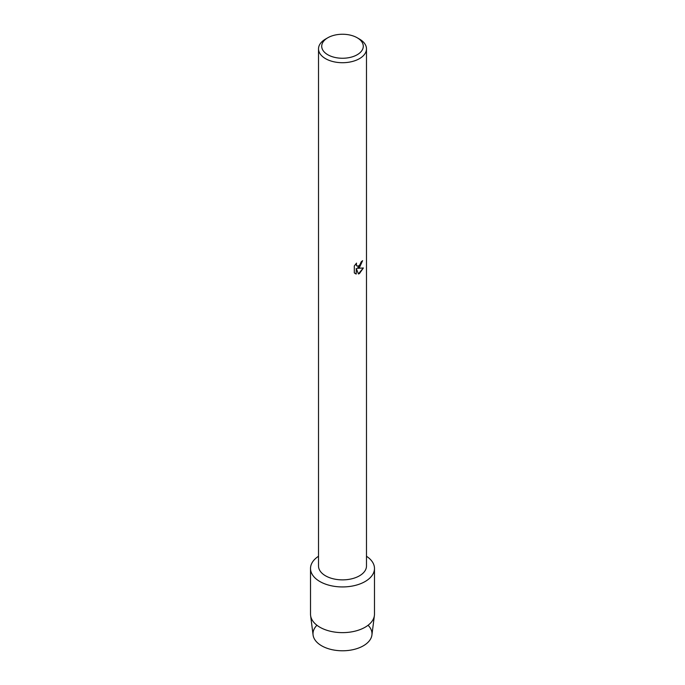 <?xml version="1.0" encoding="UTF-8"?>
<svg xmlns="http://www.w3.org/2000/svg" width="685" height="685" viewBox="0 0 685 685"><rect width="100%" height="100%" fill="white"/><g stroke="black" fill="none" stroke-linecap="round" stroke-linejoin="round"><path stroke-width="1.03" d="M368.068 625.259A29.498 17.031 180 0 1 363.358 645.801A29.498 17.031 180 0 1 324.562 647.274A29.498 17.031 180 0 1 316.932 625.259M357.202 37.769L359.462 39.071A23.984 13.846 180 0 1 366.484 48.866L366.484 566.024A23.984 13.846 180 0 1 359.462 575.82A23.984 13.846 180 0 1 333.321 578.816A23.984 13.846 180 0 1 318.516 566.024L318.516 48.866A23.984 13.846 180 0 1 325.538 39.071L327.798 37.769A20.79 12.005 180 0 1 357.202 37.769A20.79 12.005 180 0 1 357.202 54.74A20.79 12.005 180 0 1 327.798 54.74A20.79 12.005 180 0 1 327.798 37.769L325.538 39.071M365.114 581.531A31.981 18.461 180 0 1 320.606 581.933A31.981 18.461 180 0 1 318.516 556.263A31.981 18.461 180 0 0 310.519 568.473A31.981 18.461 180 0 0 330.264 585.538A31.981 18.461 180 0 0 365.114 581.531A31.981 18.461 180 0 0 366.484 556.263A31.981 18.461 180 0 1 374.481 568.473A31.981 18.461 180 0 1 365.114 581.531M359.462 267.544L357.407 268.332L363.375 267.981L359.462 273.538L358.443 273.966L356.234 268.4L356.234 274.034L354.308 272.895L354.308 265.951L356.534 263.108L356.226 264.496L357.056 266.131L359.462 265.677L361.26 261.747A23.984 13.846 0 0 0 362.605 260.668L359.462 267.544M366.484 48.866A23.984 13.846 180 0 1 359.462 58.653A23.984 13.846 180 0 1 333.321 61.659A23.984 13.846 180 0 1 318.516 48.866M362.545 260.72L357.407 268.332M357.056 266.131L356.388 265.446L356.414 263.228M355.19 273.606L356.183 274M356.234 274.034L356.234 268.4M358.426 273.923L363.298 268.006M374.481 568.473L374.481 614.171A31.981 18.461 180 0 1 374.395 615.524L371.921 634.995A29.498 17.031 180 0 1 363.358 645.801A29.498 17.031 180 0 1 332.216 649.714A29.498 17.031 180 0 1 313.079 634.995L310.605 615.524A31.981 18.461 180 0 1 310.519 614.171L310.519 568.473M374.395 615.524A31.981 18.461 180 0 1 365.114 627.229A31.981 18.461 180 0 1 331.352 631.476A31.981 18.461 180 0 1 310.605 615.524"/></g></svg>

